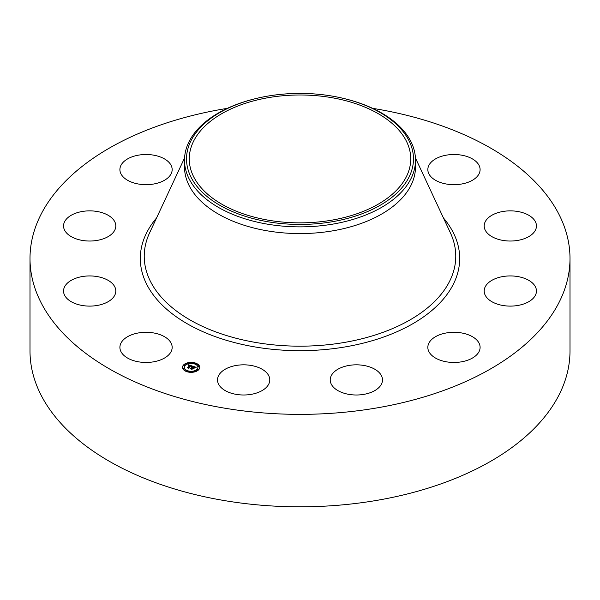<?xml version="1.0" encoding="UTF-8"?>
<svg xmlns="http://www.w3.org/2000/svg" width="600" height="600" viewBox="0 0 600 600"><rect width="100%" height="100%" fill="white"/><g stroke="black" fill="none" stroke-linecap="round" stroke-linejoin="round"><path stroke-width="0.9" d="M171.105 343.125A26.13 15.082 180 0 1 172.163 347.377A26.13 15.082 180 0 1 149.752 362.31A26.13 15.082 180 0 1 120.96 351.623A26.13 15.082 180 0 1 119.903 347.377A26.13 15.082 180 0 1 142.32 332.445A26.13 15.082 180 0 1 171.105 343.125M372.645 108.345A270 155.88 180 0 1 570 258.48L570 350.933A270 155.88 180 0 1 376.013 500.513A270 155.88 180 0 1 30 350.933L30 258.48A270 155.88 180 0 1 223.987 108.907A270 155.88 180 0 1 227.355 108.345M570 258.48A270 155.88 180 0 1 376.013 408.06A270 155.88 180 0 1 30 258.48M344.07 98.55L344.85 98.738A115.493 66.675 180 0 1 415.493 160.185L415.493 166.905A115.493 66.675 180 0 1 332.513 230.88A115.493 66.675 180 0 1 184.507 166.905L184.507 160.185A115.493 66.675 180 0 1 189.18 141.413A115.493 66.675 180 0 1 255.15 98.738L255.93 98.55A113.475 65.512 180 0 1 344.07 98.55A113.475 65.512 180 0 1 408.885 177.368A113.475 65.512 180 0 1 268.05 221.79A113.475 65.512 180 0 1 191.115 140.475A113.475 65.512 180 0 1 255.93 98.55M415.493 160.185A115.493 66.675 180 0 1 410.82 178.958A115.493 66.675 180 0 1 332.513 224.167A115.493 66.675 180 0 1 184.507 160.185M268.822 97.575A110.738 63.93 180 0 1 410.737 158.925A110.738 63.93 180 0 1 331.178 220.267A110.738 63.93 180 0 1 189.262 158.925A110.738 63.93 180 0 1 268.822 97.575M484.935 222.39A26.13 15.082 180 0 1 513.428 210.968A26.13 15.082 180 0 1 536.452 225.945A26.13 15.082 180 0 1 535.717 229.507A26.13 15.082 180 0 1 507.217 240.923A26.13 15.082 180 0 1 484.192 225.945A26.13 15.082 180 0 1 484.935 222.39M108.585 236.362A26.13 15.082 180 0 1 79.965 239.947A26.13 15.082 180 0 1 63.547 225.945A26.13 15.082 180 0 1 70.77 215.535A26.13 15.082 180 0 1 99.39 211.942A26.13 15.082 180 0 1 115.808 225.945A26.13 15.082 180 0 1 108.585 236.362M491.415 280.605A26.13 15.082 180 0 1 520.035 277.013A26.13 15.082 180 0 1 536.452 291.022A26.13 15.082 180 0 1 529.23 301.433A26.13 15.082 180 0 1 500.61 305.025A26.13 15.082 180 0 1 484.192 291.022A26.13 15.082 180 0 1 491.415 280.605M153.39 184.065A26.13 15.082 180 0 1 119.903 169.59A26.13 15.082 180 0 1 138.675 155.115A26.13 15.082 180 0 1 172.163 169.59A26.13 15.082 180 0 1 153.39 184.065M446.61 332.903A26.13 15.082 180 0 1 480.097 347.377A26.13 15.082 180 0 1 461.325 361.853A26.13 15.082 180 0 1 427.838 347.377A26.13 15.082 180 0 1 446.61 332.903M362.52 365.25A26.13 15.082 180 0 1 382.485 379.913A26.13 15.082 180 0 1 350.19 394.575A26.13 15.082 180 0 1 330.225 379.913A26.13 15.082 180 0 1 362.52 365.25M261.683 368.993A26.13 15.082 180 0 1 269.775 379.913A26.13 15.082 180 0 1 253.928 393.78A26.13 15.082 180 0 1 225.608 390.825A26.13 15.082 180 0 1 217.515 379.913A26.13 15.082 180 0 1 233.362 366.045A26.13 15.082 180 0 1 261.683 368.993M428.895 173.835A26.13 15.082 180 0 1 427.838 169.59A26.13 15.082 180 0 1 450.248 154.657A26.13 15.082 180 0 1 479.04 165.345A26.13 15.082 180 0 1 480.097 169.59A26.13 15.082 180 0 1 457.68 184.523A26.13 15.082 180 0 1 428.895 173.835M115.065 294.577A26.13 15.082 180 0 1 86.573 306A26.13 15.082 180 0 1 63.547 291.022A26.13 15.082 180 0 1 64.282 287.46A26.13 15.082 180 0 1 92.782 276.045A26.13 15.082 180 0 1 115.808 291.022A26.13 15.082 180 0 1 115.065 294.577M198.6 369.84A8.625 4.98 180 0 1 188.895 372.165A8.625 4.98 180 0 1 182.505 367.35A8.625 4.98 180 0 1 183.66 364.868A8.625 4.98 180 0 1 193.358 362.543A8.625 4.98 180 0 1 199.755 367.35A8.625 4.98 180 0 1 198.6 369.84M197.01 369.315A6.795 3.923 180 0 1 189.368 371.145A6.795 3.923 180 0 1 184.335 367.35A6.795 3.923 180 0 1 185.243 365.392A6.795 3.923 180 0 1 192.885 363.562A6.795 3.923 180 0 1 197.925 367.35A6.795 3.923 180 0 1 197.01 369.315M192.368 366.082L191.377 366.48L190.635 365.692L188.73 368.055L187.238 367.56L189.795 365.618L188.483 365.64L189.93 365.475L188.385 365.52L188.49 364.778L192.368 366.082M192.428 366.27L191.415 366.6L192.428 366.27M191.31 366.218L190.703 365.925L188.805 367.815L188.97 368.34L187.282 367.71L188.843 368.235L188.692 367.8L190.657 365.835L191.325 366.15M196.11 367.29L195.007 367.68L193.657 366.683L192.78 367.567L193.755 366.855L194.917 367.5L193.785 366.93L193.058 367.657L194.392 367.68L193.597 368.468L192.615 367.725L191.843 369.06L190.238 368.528L191.017 368.46L191.828 367.65L191.25 367.553L191.962 367.507L191.212 367.403L192.12 367.35L192.72 366.165L196.11 367.29M196.087 367.522L195.038 367.822L196.087 367.522M193.748 368.64L194.565 367.822L193.748 368.64M192.743 367.98L191.933 368.782L192.097 369.382L190.178 368.678L191.962 369.27L192.712 367.897L193.41 368.197L192.743 367.98M195.435 363.653L194.46 363.502L195.435 363.653M198.255 369.728L197.28 369.577L198.255 369.728M199.028 366.353L198.053 366.202L199.028 366.353M187.725 371.355L186.75 371.205L187.725 371.355M193.575 371.805L192.6 371.655L193.575 371.805M183.998 364.98L184.972 365.13L183.998 364.98M188.685 362.903L189.66 363.053L188.685 362.903M183.233 368.355L184.208 368.505L183.233 368.355M191.962 367.74L192.923 366.555M191.828 368.01L191.962 367.507M191.093 368.805L191.812 367.575M193.485 368.228L193.875 368.197M192.923 366.66L193.493 366.847M194.993 367.35L195.435 367.493M192.12 367.35L192.12 367.778M192.022 367.32L192.022 367.748M191.88 367.597L191.88 368.025M193.553 367.822L193.553 368.25M189.93 365.678L190.47 365.85M189.795 365.978L189.93 365.475M188.017 367.822L189.795 365.618M188.49 364.778L188.49 365.205M188.483 364.86L188.483 365.288M188.475 364.942L188.475 365.37M189.803 365.558L189.803 365.985M191.933 368.782L191.933 369.157M199.74 367.567A8.625 4.98 0 0 0 195.502 363.487L195.435 363.772M194.692 363.248A8.625 4.98 0 0 0 189.562 362.888M188.618 363.015A8.625 4.98 0 0 0 184.058 364.928M183.99 364.987A8.625 4.98 0 0 0 183.66 365.288A8.625 4.98 0 0 0 182.512 367.567M184.343 367.567A6.795 3.923 0 0 0 184.335 367.778A6.795 3.923 0 0 0 187.08 370.928M187.56 371.888L187.8 371.205A6.795 3.923 0 0 0 192.608 371.61M193.515 371.452A6.795 3.923 0 0 0 197.01 369.743A6.795 3.923 0 0 0 197.925 367.778A6.795 3.923 0 0 0 197.91 367.567M197.355 369.855L198.202 370.2M198.12 366.48L199.028 366.48M183.998 365.407L184.905 365.407M183.233 368.782L184.132 368.782M415.425 157.935L450.397 232.845A155.767 89.933 180 0 1 343.853 342.54A155.767 89.933 180 0 1 191.078 320.535A155.767 89.933 180 0 1 149.602 232.845L184.575 157.935M443.467 217.995A159.69 92.198 180 0 1 344.962 346.95A159.69 92.198 180 0 1 177.938 317.933A159.69 92.198 180 0 1 156.532 217.995M184.335 367.778L184.335 367.35M197.925 367.778L197.925 367.35M197.28 370.005L197.28 369.577M198.33 370.005L198.33 369.577M198.053 366.63L198.053 366.202M199.095 366.63L199.095 366.202M192.6 372.075L192.6 371.655M193.65 372.075L193.65 371.655M184.972 365.558L184.972 365.13M183.93 365.558L183.93 365.13M189.66 363.48L189.66 363.053M188.61 363.48L188.61 363.053M184.208 368.933L184.208 368.505M183.157 368.933L183.157 368.505"/></g></svg>
